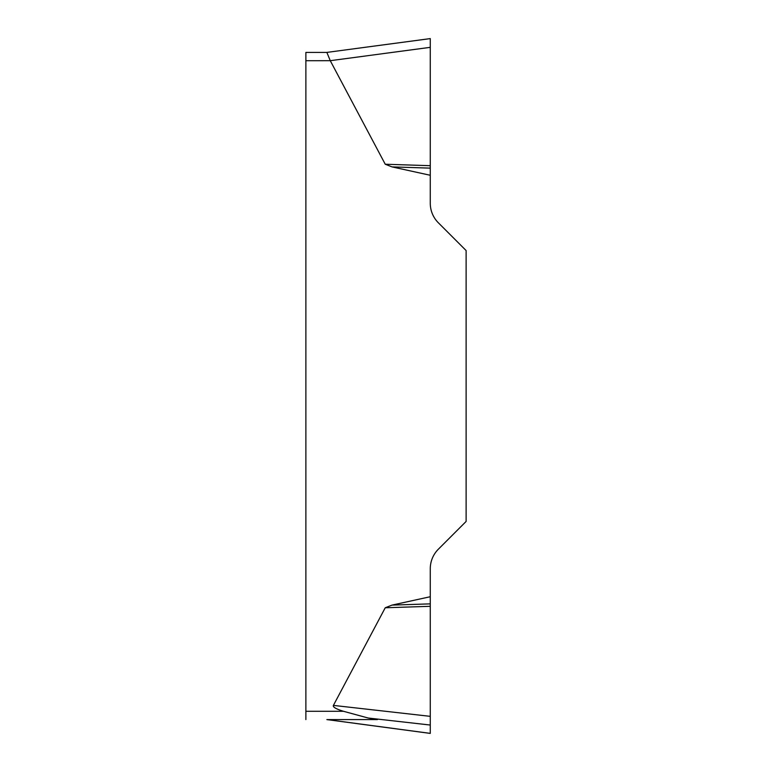 <?xml version="1.0" encoding="UTF-8"?>
<svg xmlns="http://www.w3.org/2000/svg" width="772" height="772" viewBox="0 0 772 772"><rect width="100%" height="100%" fill="white"/><g stroke="black" fill="none" stroke-linecap="round" stroke-linejoin="round"><path stroke-width="1.16" d="M305.876 719.581L305.876 711.282L343.453 711.282A72.317 8.299 -173.5 0 1 333.407 705.396L385.238 607.767L392.031 605.103L430.274 596.727L430.274 733.371L327.058 719.581L377.402 719.581L326.865 719.581M430.274 38.6L430.274 203.258A27.667 27.667 0 0 0 438.38 222.819L466.124 250.562L466.124 521.438L438.38 549.182A27.667 27.667 0 0 0 430.274 568.742L430.274 596.727M430.274 175.273L392.031 166.897L385.238 164.233L330.262 60.689L305.876 60.718L305.876 52.419L326.865 52.419L330.262 60.689L430.274 47.333L430.274 38.639L430.274 47.391M305.876 711.282L305.876 60.718M377.402 719.581L368.205 718.028L343.453 711.282M430.274 165.69L385.238 164.233M430.274 168.132L392.031 166.897M430.274 606.309L385.238 607.767M430.274 603.868L392.031 605.103M430.274 725.043L368.205 718.028M333.407 705.396L430.274 716.348M430.178 38.61L326.923 52.399M430.178 733.39L326.923 719.601"/></g></svg>

